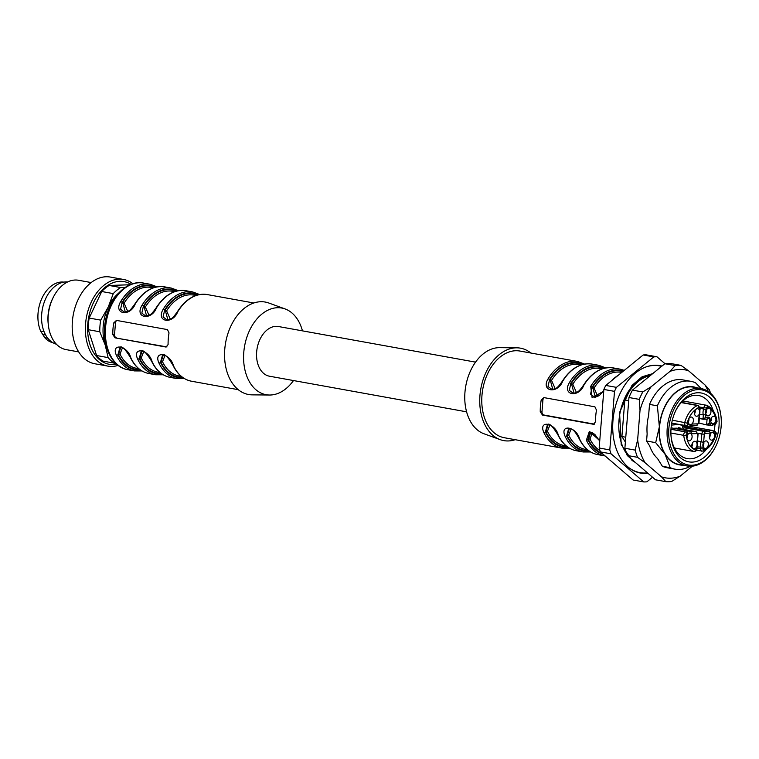 <?xml version="1.0" encoding="UTF-8"?>
<svg xmlns="http://www.w3.org/2000/svg" width="759" height="759" viewBox="0 0 759 759"><rect width="100%" height="100%" fill="white"/><g stroke="black" fill="none" stroke-linecap="round" stroke-linejoin="round"><path stroke-width="1.14" d="M475.561 362.128L278.43 326.522A25.246 17.087 100.2 0 0 275.953 326.342A25.246 17.087 100.2 0 0 256.846 350.136A25.246 17.087 100.2 0 0 269.454 376.208L466.586 411.824M552.248 389.633C556.394 388.978 557.969 387.346 562.21 381.388L562.637 381.303C557.514 394.433 540.427 391.502 548.169 378.694A44.031 29.81 -79.8 0 1 577.58 361.464L519.953 351.056A44.031 29.81 100.2 0 0 481.965 395.401A44.031 29.81 100.2 0 0 504.289 437.725L561.926 448.133A44.031 29.81 -79.8 0 1 543.842 432.507C538.15 419.736 555.142 422.678 558.301 435.116A44.031 29.81 100.2 0 0 576.385 450.751L583.187 451.975A44.031 29.81 -79.8 0 1 565.113 436.349C559.411 423.579 576.413 426.52 579.572 438.958A1.176 0.626 154.9 0 1 579.202 438.721C583.538 447.687 589.686 452.971 597.656 454.594L604.458 455.817A44.031 29.81 -79.8 0 1 586.375 440.192L589.373 431.378L599.752 440.647M603.737 391.16L592.124 397.744L590.701 386.378A44.031 29.81 -79.8 0 1 620.112 369.149L613.31 367.925A44.031 29.81 100.2 0 0 583.899 385.145C578.775 398.276 561.698 395.335 569.44 382.536A44.031 29.81 -79.8 0 1 598.842 365.307L592.039 364.083A44.031 29.81 100.2 0 0 562.637 381.303M594.923 406.824L596.479 410.126A44.031 29.81 100.2 0 0 595.54 421.767L593.519 424.281L542.486 415.059L540.247 411.776A44.031 29.81 -79.8 0 1 541.186 400.135L543.89 397.602L594.923 406.824M567.4 446.852A42.276 28.614 -79.8 0 1 545.901 431.899L548.216 424.442M576.385 450.751C568.425 449.138 562.267 443.844 557.931 434.879C552.894 426.52 549.431 423.029 547.533 424.404L545.389 431.918A1.176 0.626 154.9 0 1 543.842 432.507M552.846 389.566L550.114 379.528L549.601 379.547L548.007 386.492L552.201 389.623M552.315 389.623L556.338 388.077M590.047 432.099L587.921 439.603A42.865 29.013 100.2 0 0 603.13 454.233M592.428 432.687L589.971 438.987A1.176 0.636 -25.7 0 0 588.434 439.584L590.749 432.127M595.379 397.251L592.646 387.213L592.134 387.223L590.54 394.177L594.733 397.308M594.847 397.308L598.87 395.762M574.108 393.409L571.375 383.371L570.863 383.39L569.278 390.335L573.472 393.466M573.586 393.466L577.599 391.919M571.157 428.844L568.7 435.144A1.176 0.636 -25.7 0 0 567.163 435.742L569.487 428.285M568.776 428.256L566.65 435.761A42.865 29.013 100.2 0 0 589.43 451.226M530.835 353.02A46.973 31.793 100.2 0 0 516.822 347.821L499.517 347.66A44.031 29.81 100.2 0 0 464.954 392.327A44.031 29.81 100.2 0 0 483.957 433.759L500.228 439.66A46.973 31.793 100.2 0 0 515.181 439.689M516.822 347.821A46.973 31.793 100.2 0 0 479.954 395.467A46.973 31.793 100.2 0 0 500.228 439.66M603.528 368.428A42.276 28.614 -79.8 0 0 571.375 383.371L572.798 384.225L576.489 392.574M622.807 371.559A42.276 28.614 -79.8 0 0 592.646 387.213L594.06 388.067L597.75 396.416M582.267 364.595A42.276 28.614 -79.8 0 0 550.114 379.528L551.527 380.382L555.227 388.741M549.895 425.012L547.438 431.311A41.1 27.817 100.2 0 0 564.146 445.552L566.214 445.931M544.326 397.678A2.932 2.135 -91.9 0 0 542.922 400.078L541.992 411.72A2.932 2.135 -91.9 0 0 543.88 415.012L594.449 424.148M568.168 447.383A42.865 29.013 100.2 0 1 545.389 431.918L545.901 431.899A1.176 0.636 154.3 0 1 547.438 431.311M565.113 436.349A1.176 0.626 -25.1 0 0 566.65 435.761L567.163 435.742A42.276 28.614 -79.8 0 0 588.671 450.694M586.375 440.192A1.176 0.626 -25.1 0 0 587.921 439.603L588.434 439.584A42.276 28.614 -79.8 0 0 601.906 453.18M623.357 371.113A42.865 29.013 100.2 0 0 592.134 387.223L590.701 386.378M604.43 368.2A42.865 29.013 100.2 0 0 570.863 383.39L569.44 382.536M573.51 393.466C577.665 392.82 579.24 391.189 583.472 385.23L583.899 385.145M583.159 364.358A42.865 29.013 100.2 0 0 549.601 379.547L548.169 378.694M63.879 282.12A30.825 20.863 100.2 0 0 42.124 297.86A30.825 20.863 100.2 0 0 40.635 331.114L44.753 337.698A30.825 20.863 100.2 0 0 52.931 342.745M47.798 338.248L44.753 337.698M42.656 334.463L45.635 335.004M44.079 331.73L40.635 331.114M115.615 363.2L114.609 363.2A41.1 27.817 -79.8 0 1 108.12 357.612L105.178 344.918L99.78 331.778A41.1 27.817 -79.8 0 1 100.719 320.137L108.224 307.091L113.271 293.6A41.1 27.817 -79.8 0 1 120.7 287.547L124.988 287.547M107.901 351.256A38.168 25.834 -79.8 0 1 105.178 344.918A38.168 25.834 -79.8 0 1 108.224 307.091A38.168 25.834 -79.8 0 1 118.357 293.372M114.609 363.2L103.082 361.113A41.1 27.817 -79.8 0 1 96.583 355.525L108.12 357.612M99.78 331.778L88.243 329.691A41.1 27.817 -79.8 0 1 89.183 318.049L100.719 320.137M113.271 293.6L101.734 291.513A41.1 27.817 -79.8 0 1 109.173 285.46L120.7 287.547M88.243 329.691L96.583 355.525M101.734 291.513L89.183 318.049M130.036 284.767L109.173 285.46M116.649 364.159A42.001 28.434 -79.8 0 1 90.71 346.654A42.001 28.434 -79.8 0 1 93.338 302.955A42.001 28.434 -79.8 0 1 131.06 284.35M118.157 365.392A44.031 29.81 -79.8 0 1 107.892 366.123A44.031 29.81 -79.8 0 1 91.365 301.835A44.031 29.81 -79.8 0 1 123.546 279.454A44.031 29.81 -79.8 0 1 132.91 283.714M146.079 316.095A44.031 29.81 -79.8 0 1 146.079 316.256C150.216 315.602 151.791 313.97 156.022 308.021C164.428 295.004 174.371 289.226 185.86 290.706A44.031 29.81 100.2 0 0 156.449 307.936C151.335 321.066 134.248 318.125 141.99 305.317L143.413 306.171L141.829 313.116L146.022 316.256M107.892 366.123L94.704 363.741A44.031 29.81 -79.8 0 1 78.177 299.454A44.031 29.81 -79.8 0 1 110.368 277.073L123.546 279.454M78.67 351.891L66.08 349.614A35.227 23.842 -79.8 0 1 48.301 324.681A35.227 23.842 -79.8 0 1 52.855 298.192A35.227 23.842 -79.8 0 1 53.225 297.424A35.227 23.842 -79.8 0 1 78.604 280.28L91.203 282.557M48.301 324.681L48.149 323.239A31.707 21.461 -79.8 0 1 52.248 299.407A31.707 21.461 -79.8 0 1 52.58 298.714L53.225 297.424M56.394 344.216A31.707 21.461 -79.8 0 1 45.872 298.249A31.707 21.461 -79.8 0 1 67.636 281.95M167.331 320.099C171.477 319.444 173.052 317.812 177.293 311.864L177.72 311.778C172.597 324.899 155.51 321.968 163.251 309.16A44.031 29.81 -79.8 0 1 192.663 291.94L185.86 290.706M141.99 305.317A44.031 29.81 -79.8 0 1 171.401 288.097L164.589 286.864A44.031 29.81 100.2 0 0 135.187 304.093C130.064 317.224 112.977 314.283 120.728 301.484L122.152 302.329L120.558 309.274L124.751 312.414M130.482 357.66C125.444 349.311 121.981 345.819 120.083 347.195L117.939 354.709A1.176 0.626 154.9 0 1 116.393 355.288C110.7 342.527 127.692 345.468 130.852 357.906A44.031 29.81 100.2 0 0 148.935 373.532C140.975 371.919 134.817 366.625 130.482 357.66A1.176 0.626 -25.1 0 0 130.852 357.906M141.326 351.037L139.201 358.542A1.176 0.626 154.9 0 1 137.664 359.13C131.962 346.37 148.963 349.311 152.123 361.739A44.031 29.81 100.2 0 0 170.206 377.375C162.236 375.762 156.088 370.468 151.753 361.502A1.176 0.626 -25.1 0 0 152.123 361.739M173.014 365.345C167.976 356.986 164.513 353.504 162.616 354.88L160.472 362.385A1.176 0.626 154.9 0 1 158.925 362.973C153.233 350.212 170.225 353.144 173.384 365.582A44.031 29.81 100.2 0 0 191.467 381.217C183.507 379.604 177.35 374.31 173.014 365.345A1.176 0.626 -25.1 0 0 173.384 365.582M115.036 337.85L112.797 334.567A44.031 29.81 -79.8 0 1 113.736 322.926L116.44 320.393L167.473 329.605L169.029 332.916A44.031 29.81 100.2 0 0 168.09 344.548L166.069 347.062L115.036 337.85L166.999 346.929M167.929 320.032L165.196 309.995L166.61 310.858L170.31 319.207M198.241 294.824A42.865 29.013 100.2 0 0 164.684 310.014L163.09 316.958L167.284 320.099M167.397 320.089L171.42 318.543M182.483 377.318A42.276 28.614 -79.8 0 1 160.984 362.375L163.299 354.918M124.865 312.404L128.888 310.858M125.396 312.347L122.664 302.31L122.152 302.329A42.865 29.013 100.2 0 1 155.718 287.149M139.96 369.633A42.276 28.614 -79.8 0 1 118.451 354.69L120.766 347.233M161.221 373.475A42.276 28.614 -79.8 0 1 139.713 358.533L142.037 351.075M146.658 316.19L143.925 306.152L143.413 306.171A42.865 29.013 100.2 0 1 176.98 290.982M146.136 316.247L150.149 314.7M293.486 380.553A44.031 29.81 -79.8 0 1 269.53 395.022A44.031 29.81 -79.8 0 1 243.781 352.375A44.031 29.81 -79.8 0 1 285.09 308.932A44.031 29.81 -79.8 0 1 302.462 330.858M269.53 395.022L252.225 394.86A46.973 31.793 -79.8 0 1 224.759 349.377A46.973 31.793 -79.8 0 1 268.819 303.021L285.09 308.932M174.646 291.665L172.578 291.295A41.1 27.817 100.2 0 0 145.348 307.016L149.039 315.364M143.707 351.635L141.25 357.935A41.1 27.817 100.2 0 0 157.967 372.185L160.035 372.555M122.446 347.793L119.988 354.092A41.1 27.817 100.2 0 0 136.696 368.343L138.764 368.713M153.384 287.822L151.307 287.452A41.1 27.817 100.2 0 0 124.087 303.173L127.778 311.522M164.978 355.478L162.521 361.777A41.1 27.817 100.2 0 0 179.228 376.028L181.297 376.398M116.877 320.469A2.932 2.135 -91.9 0 0 115.482 322.869L114.543 334.51A2.932 2.135 -91.9 0 0 116.431 337.802M197.349 295.061A42.276 28.614 -79.8 0 0 165.196 309.995L163.251 309.16M145.348 307.016L143.925 306.152A42.276 28.614 -79.8 0 1 176.079 291.219M124.087 303.173L122.664 302.31A42.276 28.614 -79.8 0 1 154.817 287.376M135.187 304.093L134.76 304.179C143.157 291.162 153.1 285.393 164.589 286.864M140.719 370.164A42.865 29.013 100.2 0 1 117.939 354.709L118.451 354.69A1.176 0.636 154.3 0 1 119.988 354.092M161.98 374.007A42.865 29.013 100.2 0 1 139.201 358.542L139.713 358.533A1.176 0.636 154.3 0 1 141.25 357.935M183.251 377.849A42.865 29.013 100.2 0 1 160.472 362.385L160.984 362.375A1.176 0.636 154.3 0 1 162.521 361.777M662 366.056A54.601 36.963 100.2 0 0 654.704 365.24A54.601 36.963 100.2 0 0 647.323 366.521A54.601 36.963 100.2 0 0 613.974 412.792A54.601 36.963 100.2 0 0 629.031 467.8A54.601 36.963 100.2 0 0 648.006 473.341M661.611 366.369A54.259 36.726 100.2 0 0 654.097 365.449A54.259 36.726 100.2 0 0 653.992 365.458A54.259 36.726 100.2 0 0 646.991 366.635M628.756 467.582A54.259 36.726 100.2 0 0 647.455 472.866M609.8 449.926A63.12 42.722 100.2 0 0 611.061 453.825L600.426 451.909A63.12 42.722 -79.8 0 1 599.164 448L609.8 449.926L614.505 391.369L603.879 389.443A63.12 42.722 -79.8 0 1 605.777 385.43L616.412 387.356L653.803 356.901L643.167 354.975A63.12 42.722 -79.8 0 1 646.326 354.87L656.962 356.787A63.12 42.722 100.2 0 0 653.803 356.901M600.426 451.909L633.11 480.011L643.736 481.927A63.12 42.722 100.2 0 0 646.896 481.823L652.531 477.231M656.962 356.787L664.998 363.703M616.412 387.356A63.12 42.722 100.2 0 0 614.505 391.369M643.736 481.927L611.061 453.825M599.164 448L603.879 389.443M605.777 385.43L643.167 354.975M691.895 446.453A3.814 2.581 100.2 0 0 692.54 442.867M686.914 438.493A3.814 2.581 100.2 0 0 687.569 434.907M703.147 446.074A3.814 2.581 100.2 0 0 703.802 442.488M709.437 437.744A3.814 2.581 100.2 0 0 710.082 434.148M705.775 413.484A3.814 2.581 100.2 0 0 706.42 409.898M710.747 421.444A3.814 2.581 100.2 0 0 711.392 417.858M688.233 422.203A3.814 2.581 100.2 0 0 688.878 418.617M694.513 413.864A3.814 2.581 100.2 0 0 695.159 410.277M694.143 448.844A3.814 2.581 -79.8 0 1 693.773 448.816A3.814 2.581 -79.8 0 1 691.904 444.603A3.814 2.581 -79.8 0 1 695.13 441.311A3.814 2.581 -79.8 0 1 697.037 445.248A3.814 2.581 -79.8 0 1 694.143 448.844M689.172 440.884A3.814 2.581 -79.8 0 1 688.793 440.865A3.814 2.581 -79.8 0 1 686.933 436.643A3.814 2.581 -79.8 0 1 690.149 433.351A3.814 2.581 -79.8 0 1 692.056 437.288A3.814 2.581 -79.8 0 1 689.172 440.884M674.4 447.99L694.03 451.529C696.126 451.178 697.066 450.353 696.857 449.053L696.373 449.138L696.401 447.658M696.515 447.412A4.108 2.78 100.2 0 0 696.904 442.563L696.876 441.776M705.405 448.465A3.814 2.581 -79.8 0 1 705.026 448.446A3.814 2.581 -79.8 0 1 703.166 444.224A3.814 2.581 -79.8 0 1 706.382 440.932A3.814 2.581 -79.8 0 1 708.289 444.869A3.814 2.581 -79.8 0 1 705.405 448.465M711.686 440.135A3.814 2.581 -79.8 0 1 711.316 440.106A3.814 2.581 -79.8 0 1 709.447 435.894A3.814 2.581 -79.8 0 1 712.673 432.592A3.814 2.581 -79.8 0 1 714.58 436.539A3.814 2.581 -79.8 0 1 711.686 440.135M713.327 431.027L713.991 431.008A1.765 1.281 88.1 0 1 715.12 432.981L713.925 433.019L713.631 431.283M713.688 431.33L711.762 430.344A5.873 3.975 -79.8 0 0 709.086 431.169L710.576 433.133L704.969 433.323A1.765 1.281 88.1 0 0 703.83 431.349L709.086 431.169L682.683 426.397M708.024 415.875A3.814 2.581 -79.8 0 1 707.654 415.856A3.814 2.581 -79.8 0 1 705.785 411.634A3.814 2.581 -79.8 0 1 709.01 408.342A3.814 2.581 -79.8 0 1 710.917 412.279A3.814 2.581 -79.8 0 1 708.024 415.875M712.995 423.835A3.814 2.581 -79.8 0 1 712.625 423.807A3.814 2.581 -79.8 0 1 710.756 419.594A3.814 2.581 -79.8 0 1 713.982 416.302A3.814 2.581 -79.8 0 1 715.889 420.239A3.814 2.581 -79.8 0 1 712.995 423.835M699.931 414.31L703.346 414.926A5.873 3.975 -79.8 0 1 703.821 409.035L706.259 409.746A4.108 2.78 100.2 0 0 705.87 414.594L705.623 417.697L703.043 418.674L703.346 414.926L705.87 414.594M698.944 423.038L706.999 425.002L709.219 423.456L706.638 424.433L707.065 419.12L709.693 417.564L705.623 417.697L703.517 419.262M690.813 431.786L695.889 431.615A1.765 1.281 88.1 0 1 697.028 433.588L691.411 433.778L691.117 432.032M691.174 432.089L689.238 431.093A5.873 3.975 -79.8 0 0 686.572 431.928L688.062 433.892L686.867 433.93A1.765 1.281 88.1 0 0 685.728 431.956L670.984 429.11M709.693 417.564L709.219 423.456L711.363 423.389L709.798 424.926L707.274 425.012M711.363 423.389A4.108 2.78 100.2 0 0 714.712 423.275L713.659 424.774M683.015 429.262A2.638 1.784 -79.8 0 1 684.694 427.886L703.83 431.349A2.638 1.784 100.2 0 0 701.809 434.025L704.295 434.214L703.64 442.336L697.502 440.96M703.64 442.336A4.108 2.78 100.2 0 0 703.251 447.184L697.303 446.899M690.481 424.594A3.814 2.581 -79.8 0 1 690.111 424.566A3.814 2.581 -79.8 0 1 688.242 420.353A3.814 2.581 -79.8 0 1 691.468 417.052A3.814 2.581 -79.8 0 1 693.375 420.998A3.814 2.581 -79.8 0 1 690.481 424.594M696.762 416.255A3.814 2.581 -79.8 0 1 696.392 416.226A3.814 2.581 -79.8 0 1 694.532 412.014A3.814 2.581 -79.8 0 1 697.749 408.721A3.814 2.581 -79.8 0 1 699.656 412.659A3.814 2.581 -79.8 0 1 696.762 416.255M699.504 409.186L700.149 408.152L698.261 405.439A2.638 1.784 100.2 0 0 697.502 405.534A1.765 1.186 66.9 0 1 698.963 407.431A0.882 0.598 -79.8 0 1 699.665 408.247M699.03 415.069L699.134 414.822A4.108 2.78 100.2 0 0 699.523 409.974M671.724 423.105L686.44 425.714A1.765 1.281 88.1 0 0 687.654 424.177L688.849 424.139A4.108 2.78 100.2 0 0 692.199 424.025L691.145 425.533M688.849 424.139L687.284 425.685M687.123 425.714A5.873 3.975 -79.8 0 0 688.47 426.359L671.753 423.342M700.045 407.128L706.401 408.019A0.882 0.598 -79.8 0 1 707.236 407.156A1.765 1.29 111.1 0 0 706.61 405.287A1.765 1.29 111.1 0 0 706.42 405.23A2.638 1.784 100.2 0 0 706.174 405.164A2.638 1.784 100.2 0 0 703.916 407.83L703.821 409.035L700.13 408.37M680.462 428.797L680.5 428.142L678.584 427.82M678.527 428.446L678.603 427.592L680.5 428.142M673.546 428.266L676.753 428.152A2.638 1.784 -79.8 0 1 677.009 428.171A2.638 1.784 -79.8 0 1 677.256 428.247M671.392 425.097L678.252 424.518M684.694 427.886L682.54 427.962L682.863 425.344M674.779 448.702A32.058 21.698 100.2 0 0 675.14 448.379L675.377 448.161M683.878 401.132L683.726 400.856A32.058 21.698 100.2 0 0 683.498 400.42M713.261 410.79A32.058 21.698 100.2 0 0 701.278 396.255A32.058 21.698 100.2 0 0 698.584 395.496A32.058 21.698 100.2 0 0 695.434 395.268A32.058 21.698 100.2 0 0 675.747 410.572M671.07 436.482A32.058 21.698 100.2 0 0 687.18 458.588A32.058 21.698 100.2 0 0 706.287 449.404M714.219 431.017A32.058 21.698 100.2 0 0 714.931 424.736M697.796 392.745A34.99 23.69 -79.8 0 1 719.124 423.636A34.99 23.69 -79.8 0 1 696.373 461.453A34.99 23.69 -79.8 0 1 671.127 437.089A34.99 23.69 -79.8 0 1 676.022 410.021A34.99 23.69 -79.8 0 1 697.796 392.745M698.052 389.604A38.168 25.834 100.2 0 0 670.728 446.69A38.168 25.834 100.2 0 0 715.718 446.415A38.168 25.834 100.2 0 0 721.05 416.89A38.168 25.834 100.2 0 0 698.052 389.604M715.718 446.415L715.5 446.842A39.335 26.631 -79.8 0 1 687.161 465.988A39.335 26.631 -79.8 0 1 667.522 425.353A39.335 26.631 -79.8 0 1 697.293 388.285A39.335 26.631 -79.8 0 1 701.155 388.561A39.335 26.631 -79.8 0 1 721.003 416.416L721.05 416.89M701.155 388.561L693.498 387.175A39.335 26.631 100.2 0 0 689.637 386.9A39.335 26.631 100.2 0 0 659.865 423.968A39.335 26.631 100.2 0 0 679.514 464.603L687.161 465.988M696.705 387.754A39.629 26.821 100.2 0 0 659.362 426.805A39.629 26.821 100.2 0 0 665.074 454.309A39.629 26.821 100.2 0 0 682.721 465.182M692.407 466.168L680.092 476.197L671.658 481.472A58.718 39.743 -79.8 0 1 665.833 481.661L661.469 476.823L645.093 462.743L637.513 457.316L627.209 455.457A58.718 39.743 -79.8 0 1 624.885 448.246L628.964 397.517A58.718 39.743 -79.8 0 1 632.465 390.107L664.865 363.722A58.718 39.743 -79.8 0 1 670.69 363.523L681.003 365.392L688.574 370.809L704.95 384.889L709.314 389.737A58.718 39.743 -79.8 0 1 710.576 393.257M637.513 457.316A58.718 39.743 -79.8 0 1 635.188 450.106L624.885 448.246M665.833 481.661L655.52 479.802L627.209 455.457M645.093 462.743A54.876 37.144 -79.8 0 1 637.655 439.708L640.017 410.363A54.876 37.144 -79.8 0 1 651.203 386.701L669.941 371.436L675.168 365.582L664.865 363.722M675.168 365.582A58.718 39.743 -79.8 0 1 681.003 365.392M640.017 410.363L639.268 399.376L628.964 397.517M639.268 399.376A58.718 39.743 -79.8 0 1 642.769 391.967L632.465 390.107M635.188 450.106L637.655 439.708M642.769 391.967L651.203 386.701M669.941 371.436A54.876 37.144 -79.8 0 1 688.574 370.809M704.95 384.889A54.876 37.144 -79.8 0 1 708.261 391.473M680.092 476.197A54.876 37.144 -79.8 0 1 661.469 476.823M701.079 388.551L695.538 382.783A44.62 30.208 -79.8 0 0 690.823 381.322A44.62 30.208 -79.8 0 0 657.379 405.828L649.514 404.405L648.613 415.6A40.692 27.542 100.2 0 0 647.142 433.863L646.573 440.998L649.647 445.931A40.692 27.542 100.2 0 0 657.531 458.54L662.37 466.273A44.62 30.208 -79.8 0 0 667.085 467.734L674.95 469.147A44.62 30.208 -79.8 0 1 670.235 467.696L662.37 466.273M657.379 405.828L659.362 426.805L655.691 442.649L665.074 454.309L670.235 467.696M690.311 466.273A44.62 30.208 -79.8 0 1 674.95 469.147M649.514 404.405A44.62 30.208 -79.8 0 1 682.948 379.908L690.823 381.322M628.718 400.648L624.847 399.946A44.62 30.208 100.2 0 1 650.34 375.553M646.573 440.998L655.691 442.649M625.378 442.108L621.906 436.539L624.847 399.946M621.906 436.539L625.767 437.241M652.104 374.111A45.796 30.996 100.2 0 0 622 405.23A45.796 30.996 100.2 0 0 626.517 453.607M630.501 458.294A45.796 30.996 100.2 0 0 632.541 460.039M579.572 438.958A44.031 29.81 100.2 0 0 597.656 454.594M618.187 375.316A44.031 29.81 100.2 0 0 611.403 380.847M568.7 435.144A41.1 27.817 100.2 0 0 585.417 449.394L587.485 449.774M602.096 368.874L600.027 368.504A41.1 27.817 100.2 0 0 572.798 384.225M621.744 372.432L621.289 372.346A41.1 27.817 100.2 0 0 594.06 388.067M589.971 438.987A41.1 27.817 100.2 0 0 599.999 450.675M580.825 365.041L578.756 364.662A41.1 27.817 100.2 0 0 551.527 380.382M542.922 400.078L541.186 400.135M541.992 411.72L540.247 411.776M543.88 415.012L542.486 415.059M120.728 301.484A44.031 29.81 -79.8 0 1 150.13 284.255L143.536 283.06A44.031 29.81 100.2 0 0 106.383 321.095A44.031 29.81 100.2 0 0 127.882 369.728L134.476 370.923A44.031 29.81 -79.8 0 1 116.393 355.288M253.867 302.993L207.122 294.549A44.031 29.81 100.2 0 0 177.72 311.778M148.935 373.532L155.737 374.766A44.031 29.81 -79.8 0 1 137.664 359.13M170.206 377.375L177.008 378.608A44.031 29.81 -79.8 0 1 158.925 362.973M195.917 295.507L193.839 295.128A41.1 27.817 100.2 0 0 166.61 310.858M114.543 334.51L112.797 334.567M115.482 322.869L113.736 322.926M713.925 433.019A4.108 2.78 100.2 0 0 710.576 433.133M706.401 408.019L706.259 409.746M699.352 418.01L703.337 419.243L699.314 418.513L703.289 419.224M707.065 419.12L703.906 419.224M696.904 442.563L698.043 434.347L696.145 431.634L677.009 428.171M697.028 433.588A0.882 0.598 -79.8 0 1 697.559 434.442M676.753 428.152L695.889 431.615A2.638 1.784 -79.8 0 1 696.174 431.634M691.411 433.778A4.108 2.78 100.2 0 0 688.062 433.892M714.456 424.509L710.984 425.6A5.873 3.975 -79.8 0 1 709.637 424.955M714.712 423.275L715.908 423.228A1.765 1.281 88.1 0 1 714.693 424.765A1.765 1.281 88.1 0 1 714.494 424.746M704.295 434.214A0.882 0.598 -79.8 0 1 704.969 433.323M703.251 447.184L703.109 448.92L700.623 448.73L700.728 447.516A5.873 3.975 -79.8 0 1 701.202 441.624L701.809 434.025L697.938 433.323M691.601 425.533L696.591 425.372L698.963 422.858L698.479 422.943L699.134 414.822M698.479 422.943A0.882 0.598 -79.8 0 1 697.806 423.845A1.765 1.281 88.1 0 1 696.61 425.372A1.765 1.281 88.1 0 1 696.392 425.353M692.199 424.025L697.806 423.845M687.303 425.685L686.44 425.714A1.765 1.281 88.1 0 1 686.24 425.695A2.638 1.784 100.2 0 1 685.946 425.676A2.638 1.784 100.2 0 1 684.76 422.431A24.07 16.29 -79.8 0 1 697.502 405.534L681.25 402.593M670.975 429.29L685.728 431.956A2.638 1.784 100.2 0 0 683.726 435.334A1.765 0.531 -6.5 0 0 686.202 435.059A0.882 0.598 -79.8 0 1 686.867 433.93M686.202 435.059A22.315 15.104 100.2 0 0 695.538 450.011A1.765 1.29 111.1 0 1 693.802 451.472A2.638 1.784 100.2 0 0 694.058 451.539M696.373 449.138A0.882 0.598 -79.8 0 1 695.538 450.011M715.12 432.981A0.882 0.598 -79.8 0 1 715.614 434.072L716.041 434.3C716.61 433.047 716.012 431.956 714.247 431.027A2.638 1.784 -79.8 0 0 713.991 431.008L713.043 430.827M715.614 434.072A22.315 15.104 100.2 0 1 703.811 449.726A0.882 0.598 -79.8 0 1 703.109 448.92M696.933 448.057L700.623 448.73A2.638 1.784 100.2 0 0 701.923 451.254M703.811 449.726A1.765 1.186 66.9 0 1 703.242 451.112M682.891 400.961L706.591 405.278C712.426 407.849 715.917 413.313 717.056 421.672A1.765 0.531 173.5 0 1 716.581 422.099A0.882 0.598 -79.8 0 1 715.908 423.228M716.581 422.099A22.315 15.104 100.2 0 0 707.236 407.156M698.963 407.431A22.315 15.104 100.2 0 0 687.161 423.095L672.341 420.182M687.654 424.177A0.882 0.598 -79.8 0 1 687.161 423.095M674.39 447.962L693.802 451.472A24.07 16.29 -79.8 0 1 683.726 435.334L670.89 433.019M561.926 448.133L569.392 448.142M590.654 451.984L583.187 451.975M568.804 428.247L571.555 429.063C572.153 429.736 573.975 429.082 579.202 438.721M605.094 455.922L604.458 455.817M590.066 432.089L594.743 434.29L599.724 441.064M624.278 370.364L620.112 369.149M603.784 390.543L599.705 395.135L594.781 397.308M609.97 382.014L618.927 374.718M605.843 367.906L598.842 365.307M583.472 385.23C591.878 372.214 601.821 366.445 613.31 367.925M584.572 364.073L577.58 361.464M562.21 381.388C570.607 368.371 580.55 362.603 592.039 364.083M238.212 389.661L191.467 381.217M143.536 283.06C127.123 279.644 109.552 297.566 105.577 320.213C100.738 343.22 110.928 367.157 127.882 369.728M199.655 294.539L192.663 291.94M177.293 311.864C185.689 298.847 195.632 293.069 207.122 294.549M178.393 290.697L171.401 288.097M134.76 304.179C130.52 310.127 128.945 311.759 124.799 312.414M157.132 286.855L150.13 284.255M134.476 370.923L141.942 370.933M151.753 361.502C146.715 353.144 143.242 349.662 141.354 351.037M155.737 374.766L163.204 374.775M177.008 378.608L184.475 378.618M652.664 373.656L642.095 376.768L631.924 385.477L619.572 412.479L621.213 444.603L632.076 460.476L635.359 462.459M696.857 449.053L696.971 447.573M696.895 447.819L697.36 441.909M697.407 442.222L698.043 434.347M714.124 424.784L717.056 421.672M699.978 409.319L699.523 415.23M698.963 422.858L699.599 414.983M688.47 426.359L691.942 425.258M700.026 409.642L700.149 408.152M696.487 450.277L703.223 451.121C709.323 448.246 713.593 442.639 716.041 434.3M689.741 426.368L711.762 430.344M671.079 427.82L689.238 431.093M707.644 425.002L710.984 425.6M712.967 430.789L714.247 431.027M681.44 402.393L698.261 405.439"/></g></svg>
